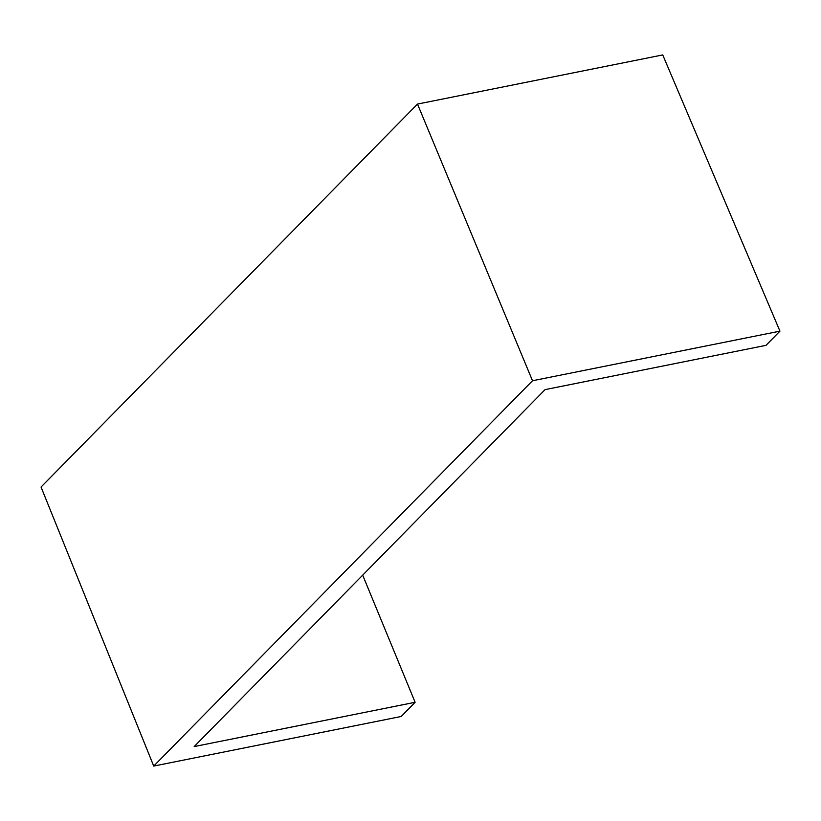 <?xml version="1.0" encoding="UTF-8"?>
<svg xmlns="http://www.w3.org/2000/svg" width="821" height="821" viewBox="0 0 821 821"><rect width="100%" height="100%" fill="white"/><g stroke="black" fill="none" stroke-linecap="round" stroke-linejoin="round"><path stroke-width="1.23" d="M415.118 702.294L401.171 716.487L153.722 766.075L41.05 487.038L417.499 104.072L662.742 54.925L779.95 331.15L766.003 345.343L545.072 389.626L194.177 746.576L415.118 702.294L362.687 575.152M779.95 331.15L532.501 380.749L153.722 766.075M532.501 380.749L417.499 104.072"/></g></svg>
